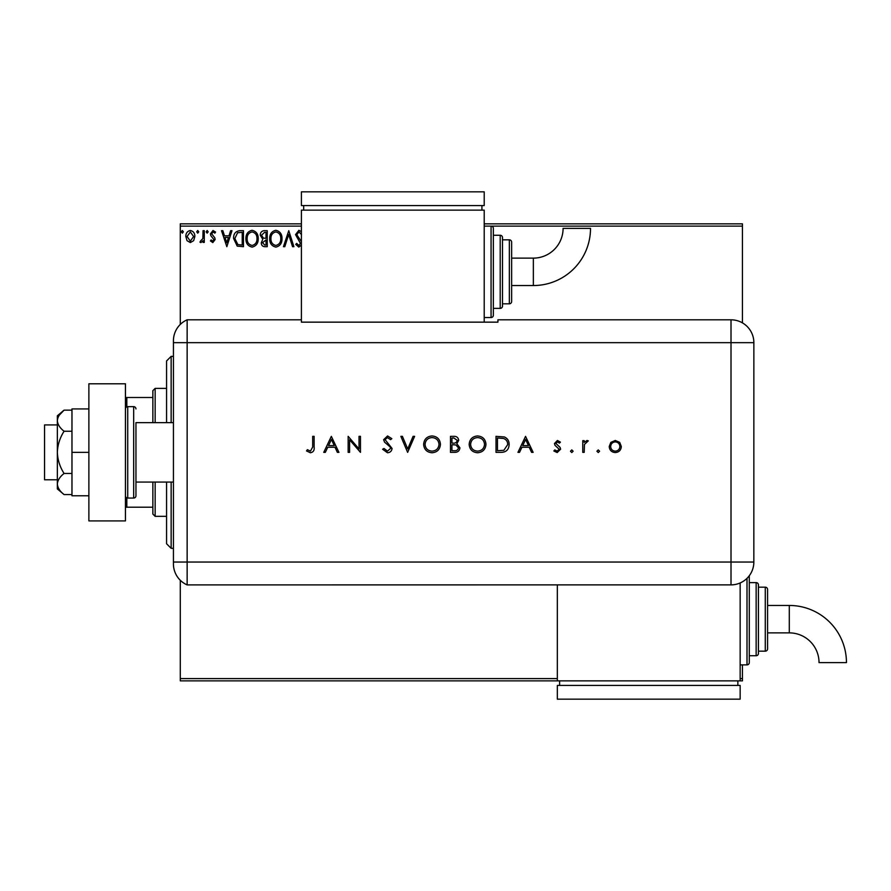 <?xml version="1.0" encoding="UTF-8"?>
<svg xmlns="http://www.w3.org/2000/svg" width="891" height="891" viewBox="0 0 891 891"><rect width="100%" height="100%" fill="white"/><g stroke="black" fill="none" stroke-linecap="round" stroke-linejoin="round"><path stroke-width="1.34" d="M193.648 240.659L190.329 242.586L187.021 240.67L185.829 236.505C185.796 233.197 187.299 231.192 190.329 230.491C193.38 231.181 194.884 233.186 194.851 236.505L193.648 240.659M204.284 230.691L204.284 242.385L203.048 242.385L203.048 240.67L200.909 242.586L199.974 242.185L200.564 240.949L202.858 238.632L203.048 230.691L204.284 230.691M212.804 242.586L210.432 240.926L211.156 239.924L212.726 241.16L213.918 239.579L210.833 235.681L210.432 233.865L213.027 230.491L215.566 232.072L214.854 233.152L213.172 231.927L211.668 233.81L214.753 237.719L215.154 239.523L212.804 242.586M239.735 230.691L243.455 230.691L243.455 246.696L237.218 246.116L233.609 238.487C233.42 233.876 235.469 231.281 239.735 230.691M267.244 230.691L267.244 246.696L264.983 246.696C262.544 246.573 261.308 245.248 261.297 242.731L262.789 239.323L260.272 235.235C260.283 232.596 261.542 231.081 264.048 230.691L267.244 230.691M288.773 230.691L293.896 246.696L292.56 246.696L288.673 234.556L284.786 246.696L283.438 246.696L288.773 230.691M301.403 226.125L180.283 226.125L180.283 324.447M180.283 580.275L180.283 678.586L557.332 678.586M740.154 678.586L742.437 678.586L742.437 680.869L180.283 680.869L180.283 678.586M484.214 223.841L742.437 223.841L742.437 322.876M742.437 664.875L742.437 678.586M742.437 226.125L491.064 226.125A2.283 2.283 0 0 1 493.358 228.408L493.358 315.247L493.358 228.408M301.403 245.07L298.83 247.108L295.745 244.39L296.703 243.41L298.853 245.459L300.467 243.432L295.545 234.611L298.919 230.29L301.403 231.671M301.514 234.589L299.008 231.927L296.77 234.634L301.403 241.673M282.001 238.621C282.102 243.187 280.075 246.016 275.932 247.108C271.699 246.116 269.617 243.321 269.706 238.699C269.628 234.133 271.666 231.326 275.831 230.29C280.008 231.292 282.068 234.066 282.001 238.621M258.212 238.621C258.312 243.187 256.285 246.016 252.142 247.108C247.91 246.116 245.827 243.321 245.916 238.699C245.838 234.133 247.876 231.326 252.042 230.29C256.218 231.292 258.279 234.066 258.212 238.621M226.837 246.696L221.514 230.691L222.85 230.691L224.487 235.825L228.987 235.825L230.624 230.691L231.972 230.691L226.837 246.696M208.182 231.827L207.157 233.152L206.133 231.827L207.157 230.491L208.182 231.827M198.749 231.827L197.724 233.152L196.699 231.827L197.724 230.491L198.749 231.827M183.368 231.827L182.343 233.152L181.319 231.827L182.343 230.491L183.368 231.827M180.283 226.125L180.283 223.841L301.403 223.841M270.931 238.699C270.875 242.363 272.523 244.613 275.876 245.459C279.217 244.579 280.854 242.296 280.776 238.632C280.832 234.99 279.206 232.751 275.876 231.927C272.501 232.751 270.853 235.012 270.931 238.699M264.738 245.047L266.008 245.047L266.008 239.924L262.522 242.697L264.738 245.047M265.384 238.287L266.008 238.287L266.008 232.339L264.605 232.339L261.497 235.235L263.435 238.097L265.384 238.287M247.141 238.699C247.085 242.363 248.734 244.613 252.086 245.459C255.427 244.579 257.065 242.296 256.987 238.632C257.042 234.99 255.416 232.751 252.086 231.927C248.712 232.751 247.063 235.012 247.141 238.699M242.218 245.047L242.218 232.339L237.607 232.74L234.834 238.498L237.875 244.602L242.218 245.047M225.022 237.463L226.737 242.831L228.464 237.463L225.022 237.463M187.054 236.505L190.34 241.16L193.614 236.505L190.34 231.927L187.054 236.505M171.15 482.064L171.15 548.333L166.572 543.766L166.572 482.064M166.572 422.646L166.572 360.944L171.15 356.378L171.15 422.646M155.157 482.064L155.157 516.335L152.862 514.051L152.862 482.064M152.862 422.646L152.862 390.659L155.157 388.376L155.157 422.646M155.157 516.335L166.572 516.335M155.157 388.376L166.572 388.376M152.862 507.202L125.442 507.202M125.442 397.509L126.812 397.509L126.812 406.842M152.862 397.509L126.812 397.509M126.812 497.869L126.812 507.202M57.347 479.781L44.55 479.781L44.55 424.929L57.347 424.929M135.955 422.646L135.955 495.775L135.955 422.646L173.433 422.646M135.955 482.064L173.433 482.064M135.955 408.936A2.283 2.283 0 0 0 133.672 406.652L127.725 406.652A2.283 2.283 0 0 0 125.442 408.936M127.725 406.652L127.725 498.058A2.283 2.283 0 0 1 125.442 495.775M135.955 495.775A2.283 2.283 0 0 1 133.672 498.058L133.672 406.652M127.725 498.058L133.672 498.058M125.442 383.798L125.442 520.912L88.877 520.912L88.877 383.798L125.442 383.798M88.877 452.361L71.971 452.361L71.971 495.775L88.877 495.775M71.971 452.361L71.971 408.936L88.877 408.936M64.085 494.572C59.931 491.364 57.681 487.845 57.347 484.025L57.347 488.914L64.085 494.572L71.971 494.572M64.085 473.466C59.931 467.051 57.681 460.012 57.347 452.361L57.347 484.025C57.67 480.216 59.92 476.696 64.085 473.466L71.971 473.466M64.085 431.244C59.92 428.014 57.67 424.495 57.347 420.697L57.347 452.361C57.67 444.743 59.92 437.704 64.085 431.244L71.971 431.244M59.341 415.106L64.085 410.138L57.347 415.796L57.347 420.697C57.67 416.877 59.92 413.357 64.085 410.138L71.971 410.138M173.433 562.043L731.01 562.043L731.01 342.667L187.143 342.667L187.143 584.897A22.854 22.854 0 0 1 173.433 563.947L173.433 340.763A22.854 22.854 0 0 1 187.143 319.813L301.403 319.813L301.403 322.152L497.924 322.152L497.924 319.813L731.01 319.813A22.854 22.854 0 0 1 753.864 342.667L753.842 562.043A22.832 22.832 0 0 1 731.01 584.875L187.143 584.897L187.143 319.813A22.854 22.854 0 0 0 173.433 340.763M596.914 451.225L598.251 449.899L599.587 451.225L598.251 452.561L596.914 451.225M570.463 451.225L571.799 449.899L573.125 451.225L571.799 452.561L570.463 451.225M525.556 436.356L533.141 452.361L531.582 452.361L529.209 447.226L521.959 447.226L519.531 452.361L517.961 452.361L525.556 436.356M469.156 444.431C469.59 439.296 472.353 436.467 477.465 435.944C482.666 436.356 485.506 439.163 485.974 444.353C485.517 449.487 482.722 452.294 477.587 452.762C472.453 452.327 469.646 449.543 469.156 444.431M423.626 444.431C424.06 439.296 426.834 436.467 431.935 435.944C437.136 436.356 439.976 439.163 440.444 444.353C439.987 449.487 437.191 452.294 432.057 452.762C426.934 452.327 424.116 449.543 423.626 444.431M387.474 452.762L382.618 449.264L383.965 448.463L387.474 451.124L390.614 448.418L390.035 446.848L384.533 442.114L383.642 439.686L387.574 435.944L391.84 438.662L390.548 439.642L387.418 437.592L385.068 439.619L392.051 448.44C391.717 451.113 390.191 452.561 387.474 452.762M331.341 436.356L338.936 452.361L337.366 452.361L335.005 447.226L327.754 447.226L325.326 452.361L323.756 452.361L331.341 436.356M312.685 447.004L312.685 436.356L314.122 436.356L314.122 447.159C314.556 450.367 313.309 452.227 310.391 452.762L306.526 450.924L307.373 449.688L310.469 451.124L312.685 447.004M349.595 452.361L348.158 452.361L348.158 436.356L359.028 448.953L359.028 436.356L360.465 436.356L360.465 452.361L349.595 439.798L349.595 452.361M407.632 452.361L400.861 436.356L402.398 436.356L407.733 448.964L413.068 436.356L414.605 436.356L407.632 452.361M450.49 452.361L450.49 436.356L453.619 436.356C456.582 436.178 458.286 437.503 458.698 440.321L456.849 443.729L459.923 447.817C459.556 450.768 457.851 452.283 454.822 452.361L450.49 452.361M500.976 452.361L496.02 452.361L496.02 436.356L504.328 436.935C507.569 438.394 509.173 440.934 509.14 444.564C508.839 449.71 506.121 452.305 500.976 452.361M557.421 440.466L560.417 442.125L559.437 443.128L557.421 441.891L555.906 443.473L560.071 447.371L560.617 449.187L557.198 452.561L553.857 450.98L554.803 449.899L557.12 451.124L559.18 449.242L555.004 445.333L554.469 443.529L557.421 440.466M582.77 452.361L582.77 440.666L584.206 440.666L584.206 442.382L587.058 440.466L588.305 440.867L584.463 444.42L584.206 452.361L582.77 452.361M610.825 442.393L615.28 440.466L619.724 442.382L621.328 446.547C620.982 450.245 618.967 452.249 615.28 452.561C611.582 452.26 609.567 450.245 609.221 446.547L610.825 442.393M173.433 342.667L187.143 342.667L187.143 319.813M557.332 584.875L557.332 680.869M334.248 445.589L331.43 439.475L328.534 445.589L334.248 445.589M439.007 444.353C438.572 440.176 436.234 437.926 432.001 437.592C427.791 437.96 425.475 440.243 425.063 444.42C425.497 448.563 427.814 450.801 432.001 451.124C436.256 450.813 438.595 448.552 439.007 444.353M453.875 438.004L451.926 438.004L451.926 443.128L452.895 443.128C455.268 443.417 456.727 442.493 457.261 440.354L453.875 438.004M452.884 444.765L451.926 444.765L451.926 450.712L453.976 450.712C456.426 450.991 457.929 450.033 458.486 447.817L455.869 444.954L452.884 444.765M484.537 444.353C484.091 440.176 481.764 437.926 477.531 437.592C473.31 437.96 471.005 440.243 470.593 444.42C471.027 448.563 473.344 450.801 477.531 451.124C481.786 450.813 484.114 448.552 484.537 444.353M497.456 438.004L497.456 450.712L503.861 450.311L507.714 444.553C507.692 441.535 506.288 439.497 503.493 438.45L497.456 438.004M528.452 445.589L525.634 439.475L522.739 445.589L528.452 445.589M619.891 446.547C619.624 443.729 618.087 442.181 615.269 441.891C612.451 442.181 610.914 443.729 610.658 446.547C610.914 449.365 612.451 450.891 615.269 451.124C618.087 450.891 619.624 449.365 619.891 446.547M533.353 285.543A57.158 57.158 0 0 0 590.51 228.374L563.09 228.374A29.737 29.737 0 0 1 533.353 258.123L533.353 285.543L511.634 285.543L511.634 271.833M484.214 317.53L491.064 317.53A2.283 2.283 0 0 0 493.358 315.247M493.358 308.386L500.207 308.386A2.283 2.283 0 0 0 502.491 306.103L502.491 303.82L509.351 303.82A2.283 2.283 0 0 0 511.634 301.537L511.634 285.543M500.207 308.386L500.207 235.269A2.283 2.283 0 0 1 502.491 237.552L502.491 306.103M509.351 303.82L509.351 239.835A2.283 2.283 0 0 1 511.634 242.118L511.634 301.537M509.351 239.835L502.491 239.835L502.491 237.552M500.207 235.269L493.358 235.269M491.064 317.53L491.064 226.125L484.214 226.125M484.214 322.152L484.214 210.131L301.403 210.131L301.403 319.813M303.686 205.565L303.686 210.131M481.931 205.565L481.931 210.131M301.403 191.843L301.403 205.565L484.214 205.565L484.214 191.843L301.403 191.843M533.353 258.123L511.634 258.123L511.634 242.118M789.292 605.457A57.158 57.158 0 0 1 846.45 662.626L819.029 662.626A29.737 29.737 0 0 0 789.292 632.877L789.292 605.457L767.574 605.457M749.286 575.72A2.283 2.283 0 0 1 749.286 575.753L749.286 662.592A2.283 2.283 0 0 1 747.003 664.875L740.154 664.875M756.147 655.731L756.147 582.614A2.283 2.283 0 0 1 758.43 584.897L758.43 653.448A2.283 2.283 0 0 1 756.147 655.731L749.286 655.731M765.28 651.165L765.28 587.18A2.283 2.283 0 0 1 767.574 589.463L767.574 648.882A2.283 2.283 0 0 1 765.28 651.165L758.43 651.165M765.28 587.18L758.43 587.18M756.147 582.614L749.286 582.614M740.154 582.97L740.154 680.869M559.626 685.435L559.626 680.869M737.859 685.435L737.859 680.869M557.332 699.157L557.332 685.435L740.154 685.435L740.154 699.157L557.332 699.157M731.01 342.667L731.01 319.813A22.854 22.854 0 0 1 753.864 342.667L731.01 342.667M731.01 584.875L731.01 562.043L753.842 562.043M747.003 664.875L747.003 578.337M171.15 356.378L173.433 356.378M171.15 548.333L173.433 548.333M767.574 632.877L789.292 632.877"/></g></svg>
